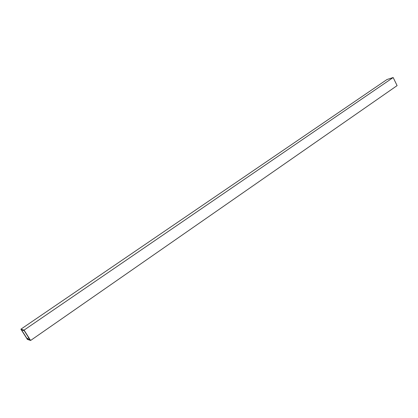 <?xml version="1.0" encoding="UTF-8"?>
<svg xmlns="http://www.w3.org/2000/svg" width="418" height="418" viewBox="0 0 418 418"><rect width="100%" height="100%" fill="white"/><g stroke="black" fill="none" stroke-linecap="round" stroke-linejoin="round"><path stroke-width="0.63" d="M20.9 329.185L387.011 79.509L393.166 77.534L397.1 85.622L30.618 340.466L27.4 339.39L20.9 329.185L24.035 330.115L30.618 340.466M21.501 329.886L24.249 330.706L30.002 339.756L27.191 338.82L21.501 329.886M393.166 77.534L24.035 330.115M28.732 337.754L27.191 338.82"/></g></svg>
